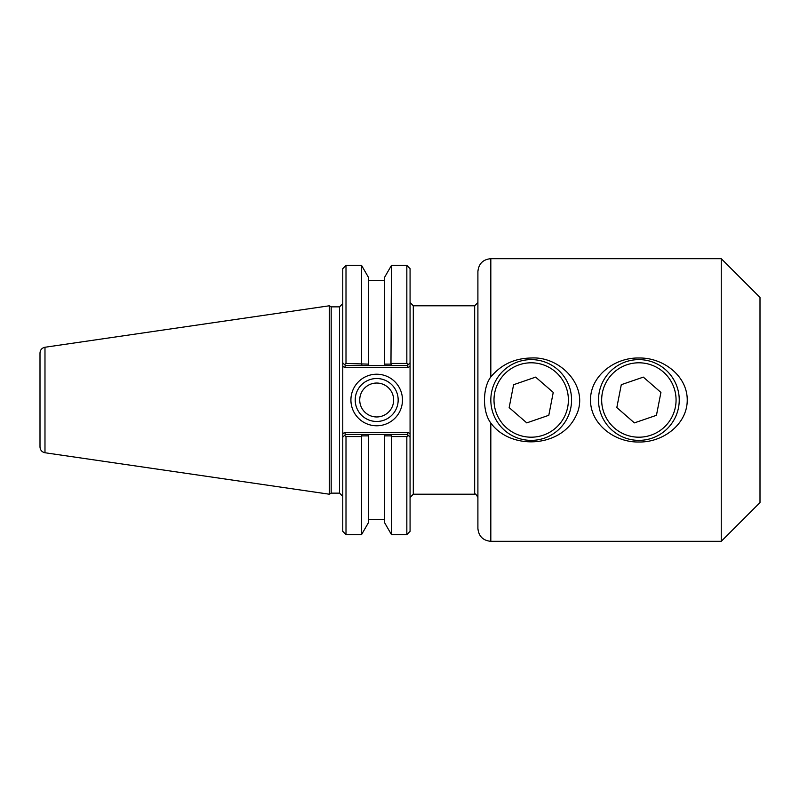 <?xml version="1.0" encoding="UTF-8"?>
<svg xmlns="http://www.w3.org/2000/svg" width="800" height="800" viewBox="0 0 800 800"><rect width="100%" height="100%" fill="white"/><g stroke="black" fill="none" stroke-linecap="round" stroke-linejoin="round"><path stroke-width="1.2" d="M490.82 376.97L490.82 258.68C482.97 259.45 478.67 263.75 477.9 271.6L477.9 528.4C478.67 536.25 482.97 540.55 490.82 541.32L490.82 423.03C482.23 411.86 482.55 387.58 490.82 376.97C501.08 364.59 514.54 358.27 531.2 358.01C561.58 356 591.12 388.69 575.27 417.22C559.84 447.66 510.58 450.17 490.82 423.03M477.9 302.56L474.67 305.79L474.67 494.21C475.04 493.24 476.12 494.32 477.9 497.44M474.67 494.21L413.3 494.21L413.3 305.79L474.67 305.79M410.07 362.85L410.07 268.64L406.84 265.41L406.84 363.43L408.3 364.62L410.07 362.85L408.3 364.62L410.07 362.85L410.07 365.9L410.07 362.85L407.38 365.55L391.81 365.55L390.97 364.12L384.64 364.13L384.64 365.55L384.64 277.22L391.46 265.41L390.97 364.12M408.27 432.3L344.57 432.3L342.77 434.1L342.77 437.15L342.77 362.85L345.46 365.55L368.38 365.55L368.38 364.13L346 363.43L344.54 364.62L342.77 362.85L342.77 365.9L344.57 367.7L408.27 367.7L410.07 365.9L410.07 437.15L410.07 434.1L408.27 432.3L407.38 434.45L384.64 434.45L384.64 435.87L390.97 435.88L391.81 434.45M638.87 358.01C662.67 357.41 687.33 375.49 687.24 400C687.33 424.51 662.67 442.59 638.87 441.99C615.07 442.59 590.41 424.51 590.49 400C590.41 375.49 615.07 357.41 638.87 358.01M490.82 258.68L721.24 258.68L721.24 541.32L490.82 541.32M721.24 258.68L760 297.44L760 502.56L721.24 541.32M344.54 435.38L342.77 437.15L344.54 435.38L342.77 437.15L342.77 531.36L346 534.59L361.56 534.59L368.38 522.78L368.38 434.45L345.46 434.45L344.54 435.38L346 436.57L361.56 436.57L362.06 435.88L368.38 435.87L368.38 434.45L384.64 434.45L384.64 522.78L391.46 534.59L406.84 534.59L406.84 436.57L408.3 435.38L410.07 437.15L407.38 434.45M361.21 434.45L362.06 435.88M361.56 363.43L361.56 265.41L368.38 277.22L368.38 365.55L391.81 365.55M406.84 363.43L391.46 363.43M362.06 364.12L361.21 365.55M344.57 367.7L345.46 365.55M408.27 367.7L407.38 365.55M344.57 432.3L345.46 434.45M398.17 400A21.48 21.48 0 0 1 365.95 418.6A21.48 21.48 0 0 1 365.95 381.4A21.48 21.48 0 0 1 398.17 400M402.48 400A25.79 25.79 0 0 0 363.8 377.67A25.79 25.79 0 0 0 363.8 422.33A25.79 25.79 0 0 0 402.48 400M359.73 400A16.96 16.96 0 0 0 376.69 416.96A16.96 16.96 0 0 0 393.65 400A16.96 16.96 0 0 0 376.69 383.04A16.96 16.96 0 0 0 359.73 400M406.84 534.59L410.07 531.36L410.07 437.15M339.54 306.86L339.54 493.14L331.18 493.14L331.18 306.86L339.54 306.86L342.77 303.63M346 363.43L346 265.41L342.77 268.64L342.77 362.85M346 534.59L346 436.57M361.56 534.59L361.56 436.57M390.97 435.88L391.46 436.57L406.84 436.57M391.46 436.57L391.46 534.59M331.18 306.86L329.31 305.79L329.31 494.21L331.18 493.14M40 361.24L40 400M44.98 347.25C41.9 347.94 40.24 349.86 40 353.01L40 446.99C40.24 450.14 41.9 452.06 44.98 452.75L44.98 347.25L329.31 305.79M646.62 360.37A40.38 40.38 0 0 0 600.68 413.1A40.38 40.38 0 0 0 669.31 426.52A40.38 40.38 0 0 0 646.62 360.37M646.01 363.49A37.2 37.2 0 0 1 666.91 424.44A37.2 37.2 0 0 1 603.68 412.07A37.2 37.2 0 0 1 646.01 363.49M643.34 377.12L660.92 392.44L656.45 415.31L634.39 422.88L616.82 407.56L621.29 384.69L643.34 377.12M561.68 426.48A40.38 40.38 0 0 0 538.89 360.36A40.38 40.38 0 0 0 493.03 413.16A40.38 40.38 0 0 0 561.68 426.48M559.28 424.39A37.2 37.2 0 0 1 496.03 412.12A37.2 37.2 0 0 1 538.28 363.48A37.2 37.2 0 0 1 559.28 424.39M548.8 415.29L526.76 422.88L509.16 407.6L513.6 384.71L535.64 377.12L553.24 392.4L548.8 415.29M413.3 305.79L410.07 302.56M413.3 494.21L410.07 497.44M339.54 493.14L342.77 496.37M391.46 265.41L406.84 265.41M44.98 452.75L329.31 494.21M384.64 280.54L368.38 280.54M346 265.41L361.56 265.41M384.64 519.46L368.38 519.46"/></g></svg>

